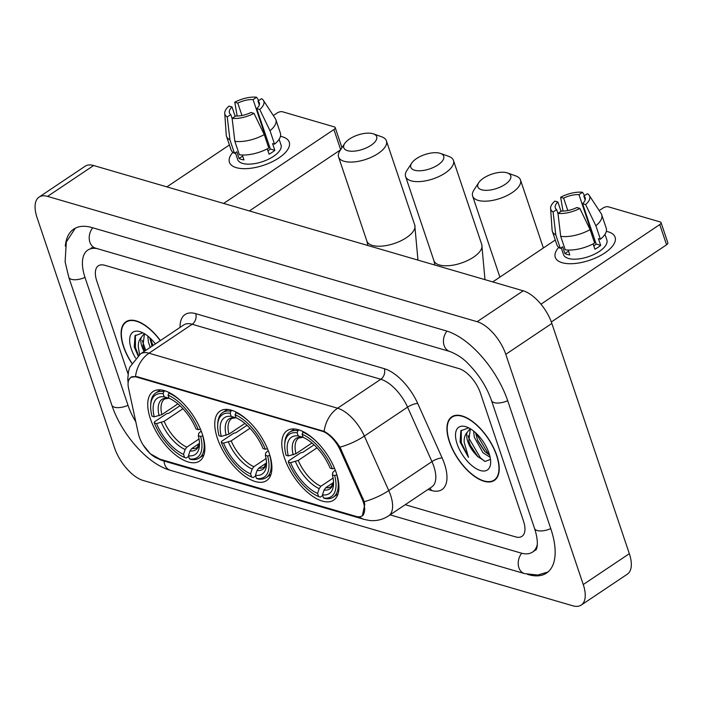 <?xml version="1.0" encoding="UTF-8"?>
<svg xmlns="http://www.w3.org/2000/svg" width="703" height="703" viewBox="0 0 703 703"><rect width="100%" height="100%" fill="white"/><g stroke="black" fill="none" stroke-linecap="round" stroke-linejoin="round"><path stroke-width="1.05" d="M269.267 453.417A41.82 19.956 -123.8 0 0 220.057 411.114A41.82 19.956 -123.8 0 0 217.403 438.294A41.82 19.956 -123.8 0 0 266.613 480.597A41.82 19.956 -123.8 0 0 269.267 453.417M202.236 433.865A41.82 19.956 -123.8 0 0 153.026 391.571A41.82 19.956 -123.8 0 0 150.372 418.742A41.82 19.956 -123.8 0 0 199.582 461.045A41.82 19.956 -123.8 0 0 202.236 433.865M336.298 472.97A41.82 19.956 -123.8 0 0 287.088 430.667A41.82 19.956 -123.8 0 0 284.434 457.846A41.82 19.956 -123.8 0 0 333.644 500.149A41.82 19.956 -123.8 0 0 336.298 472.97M363.31 502.1A21.301 10.167 -123.8 0 0 362.045 498.884L340.147 449.999A21.301 10.167 -123.8 0 0 322.079 431.185L136.496 377.054A21.301 10.167 -123.8 0 0 130.758 377.529A21.301 10.167 -123.8 0 0 128.544 388.276L138.359 433.637A21.301 10.167 -123.8 0 0 158.553 458.769L356.21 516.424A21.301 10.167 -123.8 0 0 361.957 515.94A21.301 10.167 -123.8 0 0 363.31 502.1M496.81 455.526A38.27 18.26 -123.8 0 0 451.783 416.817A38.27 18.26 -123.8 0 0 449.349 441.686A38.27 18.26 -123.8 0 0 494.385 480.395A38.27 18.26 -123.8 0 0 496.81 455.526M160.407 340.56A38.27 18.26 -123.8 0 0 125.925 321.772A38.27 18.26 -123.8 0 0 123.5 346.641A38.27 18.26 -123.8 0 0 131.725 363.223M128.834 379.901L130.82 377.256L136.821 376.606L324.145 431.361C329.786 434.322 335.059 439.595 339.971 447.161L364.233 501.67L364.778 504.508L362.309 515.94M405.236 504.701L515.589 536.89A23.674 11.292 -123.8 0 0 521.969 536.354A23.674 11.292 -123.8 0 0 523.471 520.976L480.421 393.074A23.674 11.292 -123.8 0 0 458.954 368.6L104.721 265.277A23.674 11.292 -123.8 0 0 98.341 265.804A23.674 11.292 -123.8 0 0 96.838 281.191L128.034 373.882L96.838 281.191A23.674 11.292 -123.8 0 1 98.341 265.804A23.674 11.292 -123.8 0 1 104.721 265.277L458.954 368.6A23.674 11.292 -123.8 0 1 480.421 393.074L523.471 520.976A23.674 11.292 -123.8 0 1 521.969 536.354A23.674 11.292 -123.8 0 1 515.589 536.89L405.236 504.701M449.595 441.756A37.874 18.067 -123.8 0 0 494.165 480.07A37.874 18.067 -123.8 0 0 496.564 455.456A37.874 18.067 -123.8 0 0 452.003 417.143A37.874 18.067 -123.8 0 0 449.595 441.756M490.132 457.284L483.023 452.776L474.279 437.169L473.62 431.071M489.631 455.228L484.683 451.379L477.741 440.737L475.518 432.679M468.646 427.837L460.843 430.807L460.096 442.055L468.506 457.398L464.191 442.336C463.927 438.118 464.894 434.841 467.073 432.503A17.83 8.506 -123.8 0 0 467.785 441.519A17.83 8.506 -123.8 0 0 475.465 454.129L470.43 445.64L468.787 440.843L470.298 429.138M467.073 432.503L469.279 429.691L470.702 428.988M489.033 453.259A25.721 12.276 -123.8 0 0 466.59 426.949A25.721 12.276 -123.8 0 0 457.126 443.953A25.721 12.276 -123.8 0 0 476.476 468.822A25.721 12.276 -123.8 0 0 490.641 462.838A25.721 12.276 -123.8 0 0 489.033 453.259M475.465 454.129L477.407 456.326L485.149 461.423L490.202 459.507M468.506 457.398L461.309 442.618L461.265 430.174M484.657 461.291L480.404 457.82L468.629 437.723L468.101 435.509M489.411 454.454L487.715 452.917L476.045 433.162M478.084 457.003L470.114 444.885M485.307 451.994L477.434 439.981M608.227 231.823A31.556 13.744 161.4 0 1 605.195 252.676A31.556 13.744 161.4 0 1 572.523 263.669A31.556 13.744 161.4 0 1 562.145 262.702A31.556 13.744 161.4 0 1 558.744 247.368A31.556 13.744 161.4 0 0 555.273 257.333A31.556 13.744 161.4 0 0 562.145 262.702A31.556 13.744 161.4 0 0 597.647 257.008A31.556 13.744 161.4 0 0 615.099 237.201A31.556 13.744 161.4 0 0 608.227 231.823A31.556 13.744 161.4 0 0 606.311 231.357A31.556 13.744 161.4 0 1 608.227 231.823M540.959 304.197L659.757 224.582A3.946 1.714 -18.6 0 0 661.057 222.614A3.946 1.714 -18.6 0 0 660.196 221.946L608.332 206.814A3.946 1.714 -18.6 0 0 603.007 208.035L599.193 210.584M492.733 281.921L555.273 240.013M661.057 222.614L667.85 242.807A3.946 1.714 161.4 0 1 666.558 244.785L551.337 321.983M585.16 199.995L583.833 196.075A15.782 6.872 161.4 0 1 585.195 197.798A15.782 6.872 161.4 0 1 582.594 203.668L596.179 244.055A15.782 6.872 -18.6 0 1 593.815 245.945M590.107 229.617L579.834 208.404L576.829 207.526A15.782 6.872 161.4 0 1 561.53 211.023L557.989 213.396L560.686 236.331L565.221 249.793A26.037 11.336 161.4 0 0 594.641 243.08L590.107 229.617A26.037 11.336 161.4 0 1 560.686 236.331M604.975 234.319L606.874 239.969A22.883 9.965 161.4 0 1 594.22 254.328A22.883 9.965 161.4 0 1 568.481 258.458A22.883 9.965 161.4 0 1 563.498 254.565L561.214 247.772M568.165 250.048L569.817 254.961A22.883 9.965 161.4 0 1 567.128 254.416A22.883 9.965 161.4 0 1 564.931 253.537L562.664 246.806L560.326 248.37A26.037 11.336 161.4 0 1 556.881 244.793L552.356 231.331A26.037 11.336 161.4 0 1 552.101 230.066L550.598 208.378A20.51 8.928 161.4 0 1 554.869 201.12L557.883 201.998L561.029 211.357M558.024 213.721L556.635 209.591L553.094 211.972L555.792 234.907L560.326 248.37M555.792 234.907A26.037 11.336 161.4 0 1 552.356 231.331M579.834 208.404A20.51 8.928 161.4 0 1 557.989 213.396M553.094 211.972A20.51 8.928 161.4 0 1 550.598 208.378M567.822 210.557L563.639 198.141L560.634 197.262L563.015 211.067M560.634 197.262A20.51 8.928 161.4 0 1 582.488 192.271L578.947 194.643L592.532 235.039A15.782 6.872 -18.6 0 1 593.165 235.092M584.562 195.592L582.488 192.271M556.635 209.591A15.782 6.872 161.4 0 1 555.282 207.868A15.782 6.872 161.4 0 1 557.883 201.998M563.639 198.141A15.782 6.872 161.4 0 1 578.947 194.643M593.13 243.888L594.923 249.231A22.883 9.965 161.4 0 0 600.687 245.373L598.42 238.642L600.406 239.222L595.872 225.751L585.599 204.547L582.594 203.668M583.833 196.075L587.374 193.703A20.51 8.928 161.4 0 1 589.228 195.381L601.144 213.563A26.037 11.336 161.4 0 1 601.706 214.723L606.241 228.185A26.037 11.336 161.4 0 1 600.406 239.222M601.706 214.723A26.037 11.336 161.4 0 1 595.872 225.751M589.228 195.381A20.51 8.928 161.4 0 1 585.599 204.547M593.965 241.067A15.782 6.872 161.4 0 1 595.204 241.147M593.033 234.705L592.532 235.039M600.687 245.373L596.179 244.055M568.525 251.12L564.931 253.537M160.249 340.665A37.874 18.067 -123.8 0 0 126.145 322.097A37.874 18.067 -123.8 0 0 123.746 346.711A37.874 18.067 -123.8 0 0 131.83 363.047M150.257 347.37L148.421 342.124L147.771 336.025M152.085 346.14L149.66 337.633M139.616 354.523L138.342 347.3C138.078 343.082 139.036 339.795 141.224 337.458A17.83 8.506 -123.8 0 0 141.927 346.474A17.83 8.506 -123.8 0 0 144.124 351.474M141.224 337.458L143.421 334.646L144.853 333.951M144.765 351.043L142.937 345.797L144.44 334.101M142.797 332.791L134.994 335.77L134.247 347.018L138.069 355.727M155.407 343.916A25.721 12.276 -123.8 0 0 140.741 331.913A25.721 12.276 -123.8 0 0 131.276 348.908A25.721 12.276 -123.8 0 0 135.565 358.082M138.465 355.402L135.459 347.581L135.415 335.129M145.732 350.393L142.252 340.463M153.043 345.498L150.187 338.125M144.818 351.008L144.264 349.848M152.129 346.104L151.576 344.945M506.96 172.797A17.355 7.557 -18.6 0 0 478.725 182.675A17.355 7.557 -18.6 0 0 481.617 189.784A17.355 7.557 -18.6 0 0 504.71 184.661A17.355 7.557 -18.6 0 0 507.522 172.982A17.355 7.557 -18.6 0 0 506.96 172.797M507.522 172.982L515.8 175.935A25.246 10.993 161.4 0 1 520.484 179.968A25.246 10.993 161.4 0 1 506.52 195.821A25.246 10.993 161.4 0 1 478.128 200.373A25.246 10.993 161.4 0 1 472.627 196.075A25.246 10.993 161.4 0 1 473.919 190.03L478.725 182.675M288.335 455.948L286.068 455.289A37.558 17.918 -123.8 0 1 284.724 444.621A37.558 17.918 -123.8 0 1 297.193 432.828L298.248 435.948A33.929 16.187 -123.8 0 0 288.335 455.948L295.945 453.699L311.939 442.978M322.703 495.501L320.252 497.144L318.644 496.555A37.558 17.918 -123.8 0 1 288.335 462.02L288.502 460.957L300.831 452.697L302.791 452.38L314.048 444.841M297.193 432.828L297.896 430.702A39.131 18.673 -123.8 0 0 289.733 432.125A39.131 18.673 -123.8 0 0 284.803 442.978L284.724 444.621M297.896 430.702L299.039 429.937M303.362 431.747L302.088 434.252A37.558 17.918 -123.8 0 1 332.396 468.796L334.531 468.312A39.131 18.673 -123.8 0 0 334.417 468.022M317.088 442.169A39.131 18.673 -123.8 0 0 302.782 432.134M288.335 462.02L290.603 462.679A33.929 16.187 -123.8 0 0 317.598 493.444L318.644 496.555M332.396 468.796L330.129 468.136A33.929 16.187 -123.8 0 0 303.134 437.371L302.088 434.252M317.598 493.444L319.171 488.62L320.876 486.256L333.09 478.075M317.027 447.82L298.213 460.43L290.603 462.679M303.134 437.371L298.248 435.948M336.93 474.956L334.663 475.527A37.558 17.918 -123.8 0 1 323.538 497.988L325.146 498.568A39.131 18.673 -123.8 0 0 333.301 497.144A39.131 18.673 -123.8 0 0 336.799 475.043M323.538 497.988L322.484 494.868A33.929 16.187 -123.8 0 0 333.53 484.182A33.929 16.187 -123.8 0 0 332.396 474.868L334.663 475.527M333.459 482.53L325.77 487.689L324.065 490.044L322.484 494.868M332.396 474.868L332.774 472.469L335.261 470.105M439.937 153.254A17.355 7.557 -18.6 0 0 411.694 163.122A17.355 7.557 -18.6 0 0 414.585 170.231A17.355 7.557 -18.6 0 0 437.679 165.108A17.355 7.557 -18.6 0 0 440.491 153.43A17.355 7.557 -18.6 0 0 439.937 153.254M440.491 153.43L448.778 156.382A25.246 10.993 161.4 0 1 453.453 160.425A25.246 10.993 161.4 0 1 439.498 176.268A25.246 10.993 161.4 0 1 411.097 180.829A25.246 10.993 161.4 0 1 405.596 176.523A25.246 10.993 161.4 0 1 406.888 170.486L411.694 163.122M221.304 436.396L219.046 435.737A37.558 17.918 -123.8 0 1 217.693 425.069A37.558 17.918 -123.8 0 1 230.162 413.276L231.217 416.396A33.929 16.187 -123.8 0 0 221.304 436.396L228.914 434.146L244.908 423.426M255.672 475.949L253.221 477.592L251.612 477.012A37.558 17.918 -123.8 0 1 221.304 442.468L221.48 441.405L233.8 433.145L235.76 432.828L247.017 425.289M230.162 413.276L230.865 411.15A39.131 18.673 -123.8 0 0 222.702 412.573A39.131 18.673 -123.8 0 0 217.772 423.426L217.693 425.069M230.865 411.15L232.008 410.385M236.331 412.195L235.057 414.708A37.558 17.918 -123.8 0 1 265.365 449.243L267.5 448.76A39.131 18.673 -123.8 0 0 267.386 448.479M250.057 422.617A39.131 18.673 -123.8 0 0 235.751 412.582M221.304 442.468L223.572 443.127A33.929 16.187 -123.8 0 0 250.567 473.892L251.612 477.012M265.365 449.243L263.098 448.584A33.929 16.187 -123.8 0 0 236.103 417.819L235.057 414.708M250.567 473.892L252.14 469.068L253.845 466.704L266.059 458.523M250.004 428.268L231.182 440.878L223.572 443.127M236.103 417.819L231.217 416.396M269.899 455.403L267.632 455.975A37.558 17.918 -123.8 0 1 256.507 478.435L258.115 479.015A39.131 18.673 -123.8 0 0 266.27 477.592A39.131 18.673 -123.8 0 0 269.767 455.491M256.507 478.435L255.461 475.316A33.929 16.187 -123.8 0 0 266.499 464.63A33.929 16.187 -123.8 0 0 265.365 455.316L267.632 455.975M266.428 462.978L258.739 468.136L257.034 470.492L255.461 475.316M265.365 455.316L265.743 452.917L268.23 450.553M372.906 133.702A17.355 7.557 -18.6 0 0 344.663 143.57A17.355 7.557 -18.6 0 0 347.554 150.679A17.355 7.557 -18.6 0 0 370.648 145.556A17.355 7.557 -18.6 0 0 373.46 133.878A17.355 7.557 -18.6 0 0 372.906 133.702M373.46 133.878L381.747 136.839A25.246 10.993 161.4 0 1 386.422 140.872A25.246 10.993 161.4 0 1 372.467 156.716A25.246 10.993 161.4 0 1 344.066 161.277A25.246 10.993 161.4 0 1 338.565 156.98A25.246 10.993 161.4 0 1 339.857 150.934L344.663 143.57M154.273 416.844L152.015 416.185A37.558 17.918 -123.8 0 1 150.67 405.526A37.558 17.918 -123.8 0 1 163.131 393.724L164.186 396.844A33.929 16.187 -123.8 0 0 154.273 416.844L161.883 414.594L177.877 403.874M188.641 456.396L186.19 458.04L184.581 457.46A37.558 17.918 -123.8 0 1 154.282 422.916L154.449 421.853L166.769 413.601L168.729 413.285L179.986 405.736M163.131 393.724L163.834 391.597A39.131 18.673 -123.8 0 0 155.671 393.021A39.131 18.673 -123.8 0 0 150.741 403.874L150.67 405.526M163.834 391.597L164.977 390.833M169.3 392.643L168.026 395.156A37.558 17.918 -123.8 0 1 198.334 429.691L200.469 429.208A39.131 18.673 -123.8 0 0 200.355 428.927M183.026 403.065A39.131 18.673 -123.8 0 0 168.729 393.03M154.282 422.916L156.541 423.575A33.929 16.187 -123.8 0 0 183.536 454.34L184.581 457.46M198.334 429.691L196.067 429.032A33.929 16.187 -123.8 0 0 169.08 398.267L168.026 395.156M183.536 454.34L185.109 449.516L186.813 447.152L199.028 438.971M182.973 408.715L164.151 421.325L156.541 423.575M169.08 398.267L164.186 396.844M202.868 435.851L200.601 436.422A37.558 17.918 -123.8 0 1 189.476 458.883L191.084 459.463A39.131 18.673 -123.8 0 0 199.239 458.04A39.131 18.673 -123.8 0 0 202.736 435.939M189.476 458.883L188.43 455.772A33.929 16.187 -123.8 0 0 199.467 445.078A33.929 16.187 -123.8 0 0 198.334 435.763L200.601 436.422M199.397 443.426L191.708 448.584L190.003 450.939L188.43 455.772M198.334 435.763L198.712 433.364L201.199 431.001M282.378 136.777A31.556 13.744 161.4 0 1 279.337 157.63A31.556 13.744 161.4 0 1 246.674 168.623A31.556 13.744 161.4 0 1 236.296 167.657A31.556 13.744 161.4 0 1 232.895 152.323A31.556 13.744 161.4 0 0 229.424 162.288A31.556 13.744 161.4 0 0 236.296 167.657A31.556 13.744 161.4 0 0 271.797 161.962A31.556 13.744 161.4 0 0 289.241 142.155A31.556 13.744 161.4 0 0 282.378 136.777A31.556 13.744 161.4 0 0 280.453 136.32A31.556 13.744 161.4 0 1 282.378 136.777M223.633 203.431L333.907 129.545A3.946 1.714 -18.6 0 0 335.199 127.568A3.946 1.714 -18.6 0 0 334.338 126.9L282.483 111.768A3.946 1.714 -18.6 0 0 277.149 112.99L273.335 115.547M166.883 186.875L229.424 144.967M340.586 149.818L249.372 210.935M259.302 104.949L257.983 101.03A15.782 6.872 161.4 0 1 259.337 102.761A15.782 6.872 161.4 0 1 256.736 108.622L270.33 149.018A15.782 6.872 -18.6 0 1 267.966 150.899M264.258 134.572L253.985 113.359L250.98 112.48A15.782 6.872 161.4 0 1 235.672 115.977L232.131 118.35L234.837 141.285L239.363 154.757A26.037 11.336 161.4 0 0 268.792 148.034L264.258 134.572A26.037 11.336 161.4 0 1 234.837 141.285M279.117 139.282L281.015 144.923A22.883 9.965 161.4 0 1 268.37 159.282A22.883 9.965 161.4 0 1 242.632 163.412A22.883 9.965 161.4 0 1 237.649 159.519L235.364 152.727M242.315 155.012L243.967 159.924A22.883 9.965 161.4 0 1 241.27 159.37A22.883 9.965 161.4 0 1 239.073 158.491L236.806 151.76L234.477 153.324A26.037 11.336 161.4 0 1 231.032 149.757L226.498 136.294A26.037 11.336 161.4 0 1 226.252 135.029L224.74 113.332A20.51 8.928 161.4 0 1 229.02 106.083L232.025 106.953L235.171 116.311M232.166 118.675L230.777 114.554L227.236 116.926L229.943 139.862L234.477 153.324M229.943 139.862A26.037 11.336 161.4 0 1 226.498 136.294M253.985 113.359A20.51 8.928 161.4 0 1 232.131 118.35M227.236 116.926A20.51 8.928 161.4 0 1 224.74 113.332M241.964 115.52L237.79 103.095L234.776 102.216L237.166 116.021M234.776 102.216A20.51 8.928 161.4 0 1 256.63 97.225L253.089 99.606L266.683 139.994A15.782 6.872 -18.6 0 1 267.307 140.046M258.704 100.547L256.63 97.225M230.777 114.554A15.782 6.872 161.4 0 1 229.424 112.823A15.782 6.872 161.4 0 1 232.025 106.953M237.79 103.095A15.782 6.872 161.4 0 1 253.089 99.606M267.272 148.851L269.073 154.185A22.883 9.965 161.4 0 0 274.829 150.328L272.562 143.597L274.548 144.177L270.014 130.714L259.741 109.501L256.736 108.622M257.983 101.03L261.525 98.657A20.51 8.928 161.4 0 1 263.379 100.336L275.286 118.526A26.037 11.336 161.4 0 1 275.857 119.677L280.383 133.148A26.037 11.336 161.4 0 1 274.548 144.177M275.857 119.677A26.037 11.336 161.4 0 1 270.014 130.714M263.379 100.336A20.51 8.928 161.4 0 1 259.741 109.501M268.107 146.022A15.782 6.872 161.4 0 1 269.346 146.11M267.184 139.66L266.683 139.994M274.829 150.328L270.33 149.018M242.676 156.084L239.073 158.491M97.137 248.607A42.602 20.325 -123.8 0 0 87.796 250.075A42.602 20.325 -123.8 0 0 85.098 277.764L128.139 405.666A42.602 20.325 -123.8 0 0 135.793 421.756M390.086 514.851L521.028 553.05A42.602 20.325 -123.8 0 0 532.505 552.092A42.602 20.325 -123.8 0 0 537.338 544.368M114.536 447.837A31.556 15.062 -123.8 0 0 143.166 480.474L572.743 605.775A31.556 15.062 -123.8 0 0 581.249 605.063A31.556 15.062 -123.8 0 0 583.253 584.553L505.773 354.33A31.556 15.062 -123.8 0 0 477.144 321.693L47.567 196.392A31.556 15.062 -123.8 0 0 39.06 197.104A31.556 15.062 -123.8 0 0 37.057 217.614L114.536 447.837M581.249 605.063L627.331 574.184A31.556 15.062 -123.8 0 0 629.334 553.674L551.855 323.45A31.556 15.062 -123.8 0 0 523.225 290.814L93.64 165.521A31.556 15.062 -123.8 0 0 85.142 166.224L39.06 197.104M527.505 574.36L528.278 574.588A67.857 32.373 -123.8 0 0 546.565 573.059A67.857 32.373 -123.8 0 0 550.871 528.964L507.821 401.061A67.857 32.373 -123.8 0 0 446.264 330.902L92.031 227.579A67.857 32.373 -123.8 0 0 73.745 229.108A67.857 32.373 -123.8 0 0 65.309 246.147M362.045 498.884L363.047 498.216M322.079 431.185L322.651 430.807M340.147 449.999L341.148 449.331M136.496 377.054L137.059 376.676M180.065 327.396A39.447 18.823 56.2 0 1 195.689 313.661L384.295 368.68A7.891 6.019 106.3 0 1 380.798 379.269L337.598 408.215A31.556 15.062 56.2 0 1 364.365 436.088L388.759 490.562A31.556 15.062 56.2 0 1 390.631 495.325A31.556 15.062 56.2 0 1 388.627 515.835L431.827 486.88A31.556 15.062 -123.8 0 0 433.83 466.37A31.556 15.062 -123.8 0 0 431.958 461.607L407.564 407.142A31.556 15.062 -123.8 0 0 380.798 379.269L192.191 324.259A31.556 15.062 -123.8 0 0 183.685 324.962L140.486 353.917A31.556 15.062 56.2 0 1 148.992 353.205L337.598 408.215A27.61 21.081 106.3 0 0 324.145 431.361M364.233 501.67A27.61 8.181 155.9 0 0 388.759 490.562L431.958 461.607A7.891 2.337 -24.1 0 1 442.152 457.987A39.447 18.823 56.2 0 1 431.352 490.466L427.96 489.473M158.237 458.672A27.61 21.081 106.3 0 0 162.393 460.553L364.462 519.491A27.61 21.081 -73.7 0 1 359.154 516.819M135.538 376.342A27.61 21.081 -73.7 0 1 148.992 353.205L192.191 324.259A7.891 6.019 106.3 0 0 195.689 313.661M384.295 368.68A39.447 18.823 56.2 0 1 417.749 403.522A7.891 2.337 -24.1 0 0 407.564 407.142L364.365 436.088A27.61 8.181 155.9 0 1 339.971 447.161M417.749 403.522L442.152 457.987M431.352 490.466A7.891 6.019 106.3 0 0 429.99 488.119M666.558 244.785L659.757 224.582M302.422 437.398L298.766 438.039A29.192 13.928 -123.8 0 0 295.945 453.699M295.453 461.581A30.352 14.482 -123.8 0 0 319.171 488.62M301.895 437.266A30.352 14.482 -123.8 0 0 293.186 454.85M298.213 460.43A29.192 13.928 -123.8 0 0 320.876 486.256M324.065 490.044A30.352 14.482 -123.8 0 0 333.53 482.196M325.77 487.689A29.192 13.928 -123.8 0 0 331.262 486.546L333.53 482.135M434.92 265.057L433.918 260.672A25.246 10.993 -18.6 0 0 439.41 264.969A25.246 10.993 -18.6 0 0 467.811 260.418A25.246 10.993 -18.6 0 0 481.775 244.565L453.453 160.425M235.391 417.846L231.735 418.487A29.192 13.928 -123.8 0 0 228.914 434.146M228.422 442.029A30.352 14.482 -123.8 0 0 252.14 469.068M234.864 417.723A30.352 14.482 -123.8 0 0 226.155 435.298M231.182 440.878A29.192 13.928 -123.8 0 0 253.845 466.704M257.034 470.492A30.352 14.482 -123.8 0 0 266.499 462.644M258.739 468.136A29.192 13.928 -123.8 0 0 264.231 466.994L266.499 462.583M367.889 245.505L366.887 241.12A25.246 10.993 -18.6 0 0 372.379 245.417A25.246 10.993 -18.6 0 0 400.78 240.865A25.246 10.993 -18.6 0 0 414.744 225.013L386.422 140.872M168.36 398.293L164.704 398.935A29.192 13.928 -123.8 0 0 161.883 414.594M161.391 422.477A30.352 14.482 -123.8 0 0 185.109 449.516M167.832 398.17A30.352 14.482 -123.8 0 0 159.124 415.745M164.151 421.325A29.192 13.928 -123.8 0 0 186.813 447.152M190.003 450.939A30.352 14.482 -123.8 0 0 199.476 443.101M191.708 448.584A29.192 13.928 -123.8 0 0 197.209 447.442L199.467 443.031M340.683 149.669L333.907 129.545M548.024 571.952L537.769 575.036L524.57 573.622L170.337 470.298A12.628 9.64 -73.7 0 1 164.01 461.019M170.337 470.298C147.094 463.848 121.347 433.865 111.803 405.095A12.628 5.501 -18.6 0 0 114.554 407.248A12.628 5.501 -18.6 0 0 128.016 405.306M111.803 405.095L68.762 277.193A12.628 5.501 -18.6 0 0 71.504 279.346A12.628 5.501 -18.6 0 0 84.975 277.404M92.743 227.79A12.628 9.64 106.3 0 0 95.582 248.15L449.806 351.474C457.512 354.576 463.831 358.855 468.769 364.33C479.218 375.086 486.792 387.142 491.485 400.49L534.535 528.392C540.053 545.273 535.624 551.02 535.958 549.772L532.505 552.092M446.976 331.113A12.628 9.64 106.3 0 0 449.806 351.474M507.698 400.701A12.628 5.501 161.4 0 1 494.235 402.643A12.628 5.501 161.4 0 1 491.485 400.49M550.748 528.603A12.628 5.501 161.4 0 1 537.277 530.545A12.628 5.501 161.4 0 1 534.535 528.392M524.57 573.622A12.628 9.64 -73.7 0 1 521.749 553.243M93.64 165.521L47.567 196.392M523.225 290.814L477.144 321.693M551.855 323.45L505.773 354.33M629.334 553.674L583.253 584.553M130.758 377.529L132.102 376.632M361.957 515.94L363.275 515.053M143.263 445.122L150.24 453.725L162.393 460.553M128.113 382.827L127.761 379.119L128.544 371.184L129.844 367.071L140.486 353.917M364.462 519.491L369.813 520.528C376.597 521.151 382.871 519.587 388.627 515.835M496.336 478.611L494.165 480.07M470.5 428.865L469.323 429.665M454.173 415.684L452.003 417.143M144.651 333.828L143.465 334.619M128.315 320.647L126.145 322.097M499.903 277.123L472.627 196.075M294.425 428.979L289.733 432.125M337.994 494.007L333.301 497.144M543.375 247.992L520.484 179.968M484.991 279.662L481.775 244.565M433.918 260.672L405.596 176.523M227.394 409.436L222.702 412.573M270.963 474.455L266.27 477.592M417.96 260.11L414.744 225.013M366.887 241.12L338.565 156.98M160.363 389.884L155.671 393.021M203.932 454.903L199.239 458.04M335.199 127.568L341.974 147.692M75.318 228.176L66.319 241.99L65.107 261.806L68.762 277.193M91.258 247.764L95.582 248.15"/></g></svg>
